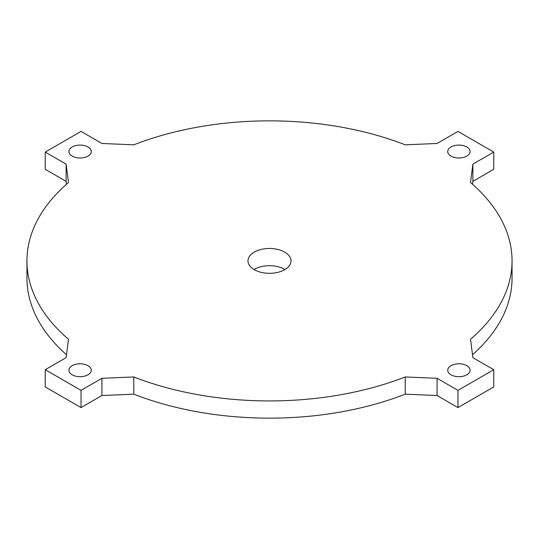 <?xml version="1.0" encoding="UTF-8"?>
<svg xmlns="http://www.w3.org/2000/svg" width="539" height="539" viewBox="0 0 539 539"><rect width="100%" height="100%" fill="white"/><g stroke="black" fill="none" stroke-linecap="round" stroke-linejoin="round"><path stroke-width="0.81" d="M472.508 354.743A242.55 140.032 0 0 0 512.05 278.111L512.05 260.889A242.55 140.032 0 0 1 470.52 339.247L472.885 357.647L493.764 369.7L493.764 386.921L457.968 407.585L457.968 390.364L437.089 378.311L405.227 376.95L405.227 394.171A242.55 140.032 0 0 1 133.773 394.171L101.911 395.532L81.032 407.585L45.236 386.921L45.236 369.7L81.032 390.364L81.032 407.585M512.05 260.889A242.55 140.032 0 0 0 470.52 182.532L472.885 164.132L493.764 152.079L493.764 169.3L472.885 181.353L472.508 184.257M66.492 354.743A242.55 140.032 0 0 1 26.95 278.111L26.95 260.889A242.55 140.032 0 0 1 68.48 182.532L66.115 164.132L45.236 152.079L81.032 131.415L101.911 143.468L133.773 144.829A242.55 140.032 0 0 1 405.227 144.829L437.089 143.468L457.968 131.415L493.764 152.079M26.95 260.889A242.55 140.032 0 0 0 68.48 339.247L66.115 357.647L45.236 369.7M405.227 376.95A242.55 140.032 0 0 1 133.773 376.95L101.911 378.311L81.032 390.364M493.764 369.7L457.968 390.364M254.287 269.675A21.513 12.417 0 0 0 277.733 272.363A21.513 12.417 0 0 0 291.013 260.889A21.513 12.417 0 0 0 269.5 248.472A21.513 12.417 0 0 0 247.987 260.889A21.513 12.417 0 0 0 254.287 269.675M72.192 374.807A11.178 6.455 0 0 0 84.374 376.202A11.178 6.455 0 0 0 91.273 370.239A11.178 6.455 0 0 0 80.095 363.785A11.178 6.455 0 0 0 68.918 370.239A11.178 6.455 0 0 0 72.192 374.807M451.002 374.807A11.178 6.455 0 0 0 463.183 376.202A11.178 6.455 0 0 0 470.082 370.239A11.178 6.455 0 0 0 458.905 363.785A11.178 6.455 0 0 0 447.727 370.239A11.178 6.455 0 0 0 451.002 374.807M451.002 156.101A11.178 6.455 0 0 0 463.183 157.503A11.178 6.455 0 0 0 470.082 151.54A11.178 6.455 0 0 0 458.905 145.085A11.178 6.455 0 0 0 447.727 151.54A11.178 6.455 0 0 0 451.002 156.101M72.192 156.101A11.178 6.455 0 0 0 84.374 157.503A11.178 6.455 0 0 0 91.273 151.54A11.178 6.455 0 0 0 80.095 145.085A11.178 6.455 0 0 0 68.918 151.54A11.178 6.455 0 0 0 72.192 156.101M66.115 164.132L66.115 181.353L45.236 169.3L45.236 152.079M66.115 181.353L66.492 184.257M437.089 378.311L437.089 395.532L405.227 394.171M437.089 395.532L457.968 407.585M285.003 269.5A21.513 12.417 0 0 0 253.997 269.5M472.885 164.132L472.885 181.353M133.773 376.95L133.773 394.171M101.911 378.311L101.911 395.532"/></g></svg>
